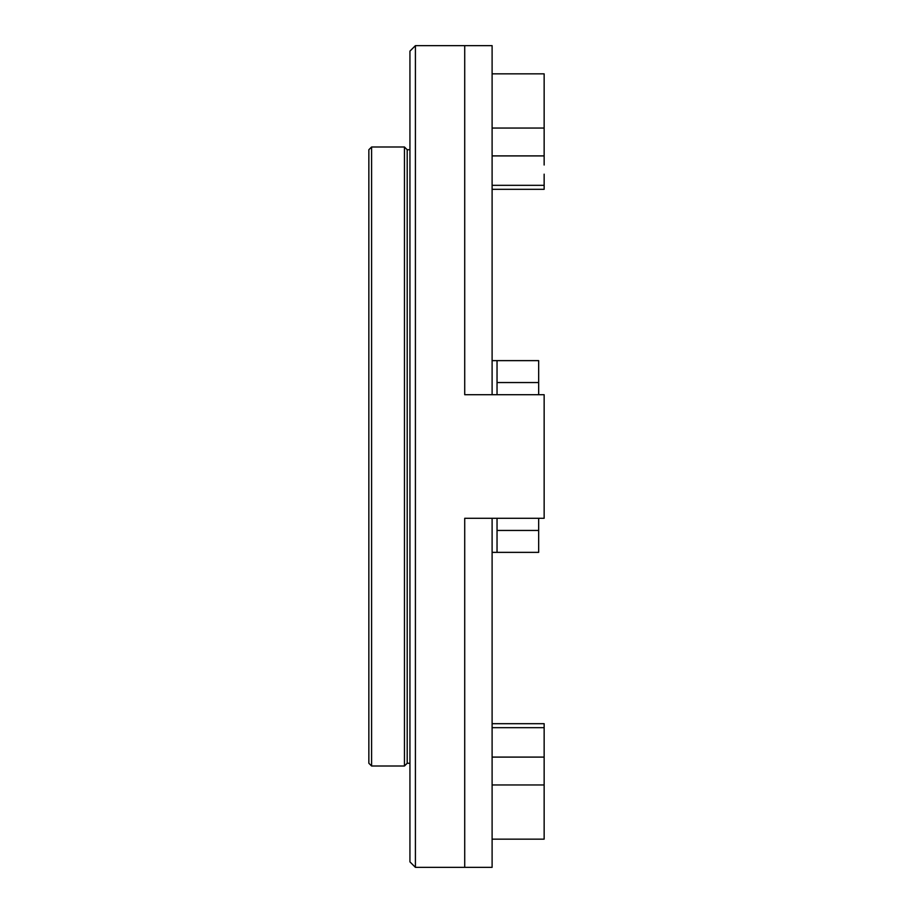 <?xml version="1.0" encoding="UTF-8"?>
<svg xmlns="http://www.w3.org/2000/svg" width="913" height="913" viewBox="0 0 913 913"><rect width="100%" height="100%" fill="white"/><g stroke="black" fill="none" stroke-linecap="round" stroke-linejoin="round"><path stroke-width="1.37" d="M409.937 763.268L407.198 763.268L407.198 149.732L404.459 146.993L371.591 146.993L371.591 766.007L404.459 766.007L404.459 146.993M407.198 763.268L404.459 766.007M371.591 766.007L368.852 763.268L368.852 149.732L371.591 146.993M492.107 394.713L492.107 45.65L415.415 45.65L415.415 867.35L464.717 867.35L464.717 518.287L492.107 518.287L492.107 867.35L464.717 867.35L464.717 518.287L544.148 518.287L544.148 394.713L464.717 394.713L464.717 45.65L464.717 394.713L492.107 394.713M492.107 128.048L544.148 128.048L544.148 73.85L492.107 73.85M492.107 723.689L544.148 723.689L544.148 839.15L492.107 839.15M544.148 747.975L544.148 738.834M544.148 128.048L544.148 165.025M544.148 174.166L544.148 189.311L492.107 189.311M415.415 867.35L409.937 861.872L409.937 51.128L415.415 45.65M497.037 394.713L497.037 360.635L538.67 360.635L538.67 394.713M492.107 552.365L497.037 552.365L497.037 530.453L538.67 530.453L538.67 518.287M497.037 518.287L497.037 530.453M492.107 360.635L497.037 360.635M497.037 382.547L538.67 382.547M497.037 552.365L538.67 552.365L538.67 530.453M492.107 185.328L544.148 185.328M544.148 727.672L492.107 727.672M492.107 757.094L544.148 757.094M544.148 155.906L492.107 155.906M544.148 784.952L492.107 784.952M409.937 149.732L407.198 149.732"/></g></svg>
